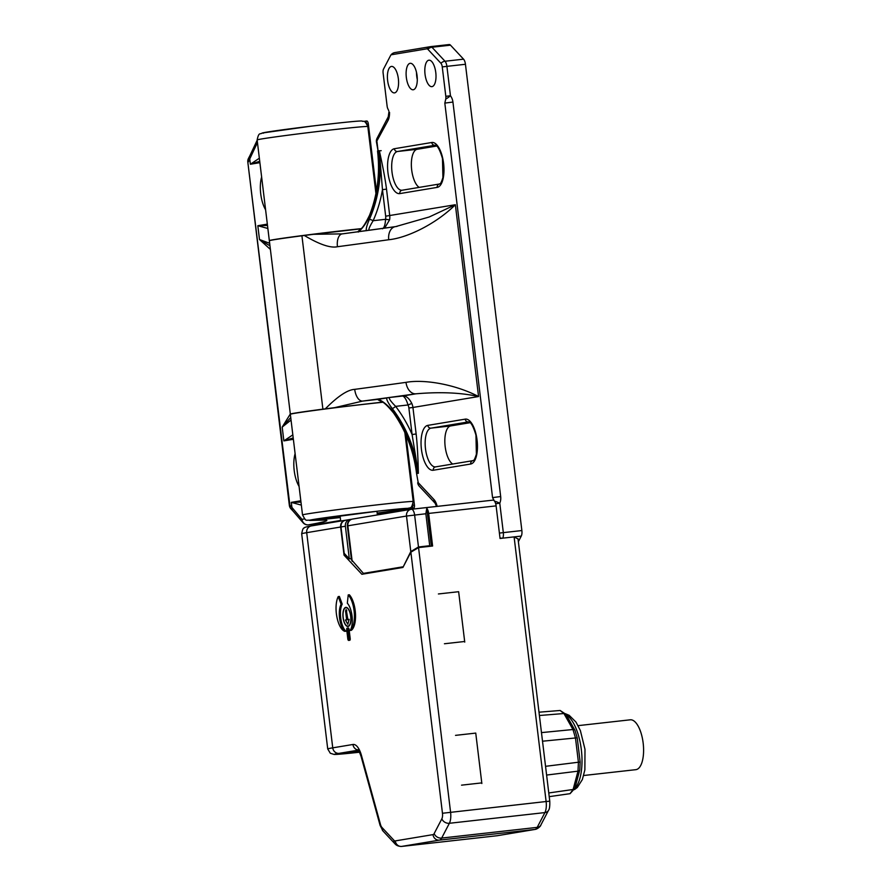 <?xml version="1.0" encoding="UTF-8"?>
<svg xmlns="http://www.w3.org/2000/svg" width="891" height="891" viewBox="0 0 891 891"><rect width="100%" height="100%" fill="white"/><g stroke="black" fill="none" stroke-linecap="round" stroke-linejoin="round"><path stroke-width="1.34" d="M345.385 520.255A6.192 5.658 80.5 0 0 340.64 527.015L344.049 555.16L345.741 554.97M351.533 519.308L350.252 519.453A6.192 5.658 80.5 0 0 345.374 526.225L349.317 558.813L344.182 553.311L340.997 526.96C340.874 523.184 342.478 520.934 345.831 520.188M349.985 519.486L345.608 520.221M401.273 846.45A12.385 5.056 -96.4 0 0 401.529 846.439A12.385 5.056 -96.4 0 0 401.641 846.417L439.374 840.135A12.385 5.056 -96.4 0 0 441.669 838.075L449.376 823.284A12.385 5.056 -96.4 0 0 450.579 812.213L418.558 547.586L410.874 552.186L402.921 567.444L361.88 574.283L344.049 555.16M418.558 547.586L432.603 546.016L428.66 513.428A6.192 2.528 -96.4 0 0 426.767 508.315L431.355 546.15M430.32 546.272L429.718 545.715L418.48 546.974L410.796 551.562L403.267 566.787M402.843 566.832L363.428 573.392L374.922 572.111M363.428 573.392L351.433 559.682M411.486 509.262L492.868 500.152A6.192 2.528 83.6 0 1 492.923 500.141A6.192 2.528 83.6 0 1 494.271 500.831A6.192 2.528 83.6 0 1 496.109 505.876L500.051 538.465L514.096 536.883L518.05 539.01M426.767 508.315L425.853 513.751L429.718 545.715M349.317 558.813L351.299 558.59M418.358 473.288C418.013 456.983 417.278 443.885 416.142 433.995L412.088 434.518L418.358 473.288L417.111 473.5A123.871 113.079 80.5 0 0 394.078 412.945C389.222 406.496 384.032 401.941 378.519 399.279L377.962 399.38A60.699 1.214 173.1 0 0 362.604 401.095L334.57 407.666L325.304 408.846C337.823 396.228 347.635 389.723 354.707 389.356A12.385 6.426 82.4 0 0 362.604 401.095A322.074 6.426 -6.9 0 0 415.941 393.811L402.699 396.016C404.67 396.773 406.452 399.758 408.022 404.971L395.637 406.363A3.096 0.635 142.6 0 1 392.229 408.501A123.871 113.079 -99.5 0 1 418.358 473.288M397.052 226.392L395.47 226.626A12.385 8.498 82 0 1 395.704 226.592L429.184 217.003L455.357 204.73L385.669 216.19L382.462 189.66A126.968 115.908 -99.5 0 1 373.162 220.701A3.096 0.735 -156.2 0 0 369.353 219.498A123.871 113.079 -99.5 0 0 379.31 150.668C382.852 166.45 385.257 179.269 386.516 189.137L382.462 189.66L379.31 150.668L378.062 150.88L376.96 141.736A6.192 4.834 -152.5 0 1 377.082 138.239L388.242 116.832A6.192 4.834 27.5 0 0 388.108 120.318L376.425 141.847A6.192 6.192 0 0 1 377.082 138.239M390.737 55.264A4.422 1.804 83.6 0 1 391.439 54.741A6.192 5.658 -99.5 0 1 394.88 52.58A6.192 6.192 0 0 0 390.737 55.264A4.422 1.804 83.6 0 0 390.614 55.476L383.542 69.052A4.422 1.804 83.6 0 0 383.108 73.006L387.117 106.096A4.422 1.804 83.6 0 0 387.808 108.702L388.398 109.927M391.439 54.741L426.889 48.827A4.422 1.804 83.6 0 1 427.847 49.272A6.192 4.956 -43 0 1 431.957 47.245A6.192 2.528 -96.4 0 0 430.665 46.622A6.192 2.528 -96.4 0 0 430.609 46.633A6.192 5.658 80.5 0 0 426.889 48.827M440.9 63.261A4.422 1.804 83.6 0 1 442.259 66.914L446.903 66.357A6.192 2.528 -96.4 0 0 445.01 61.245A6.192 4.956 137 0 0 440.9 63.261L427.847 49.272M442.259 66.914L445.812 96.317A4.422 1.804 83.6 0 1 445.767 99.046L444.821 103.1L492.556 497.601L494.271 500.831M435.777 72.527A13.32 5.435 83.6 0 1 431.89 86.65A13.32 5.435 83.6 0 1 425.04 74.309A13.32 5.435 83.6 0 1 428.927 60.187A13.32 5.435 83.6 0 1 435.777 72.527M398.355 78.764A13.32 5.435 83.6 0 1 394.468 92.887A13.32 5.435 83.6 0 1 387.63 80.546A13.32 5.435 83.6 0 1 391.505 66.424A13.32 5.435 83.6 0 1 398.355 78.764M410.105 63.317A13.32 5.435 83.6 0 1 410.216 63.306A13.32 5.435 83.6 0 1 417.077 75.791A13.32 5.435 83.6 0 1 413.301 89.757A13.32 5.435 83.6 0 1 413.179 89.768A13.32 5.435 83.6 0 1 406.318 77.283A13.32 5.435 83.6 0 1 410.105 63.317M350.174 630.46L351.299 630.338A19.201 7.83 -96.4 0 0 355.476 613.699A19.201 7.83 -96.4 0 0 349.35 594.776L348.225 594.91L347.323 603.207A15.481 6.315 -96.4 0 1 352.112 616.605A15.481 6.315 -96.4 0 1 350.174 630.46A19.201 7.83 -96.4 0 0 354.351 613.821A19.201 7.83 -96.4 0 0 348.225 594.91M339.371 596.447L342.2 604.12A15.481 6.315 -96.4 0 0 340.774 618.554A15.481 6.315 -96.4 0 0 345.931 631.229L344.806 631.351A15.481 6.315 -96.4 0 1 339.649 618.677A15.481 6.315 -96.4 0 1 341.086 604.243L338.246 596.569L339.371 596.447M347.167 628.099L348.292 627.977A1.548 0.635 83.6 0 1 349.083 629.402L350.196 638.624A1.548 0.635 83.6 0 1 349.751 640.273L348.626 640.395A1.548 0.635 -96.4 0 0 349.072 638.758L347.958 629.536A1.548 0.635 -96.4 0 0 347.167 628.099A1.548 0.635 -96.4 0 0 346.71 629.737L347.824 638.958A1.548 0.635 -96.4 0 0 348.626 640.395M343.068 617.552A9.601 3.92 83.6 0 1 345.864 607.372A9.601 3.92 83.6 0 1 350.798 616.26A9.601 3.92 83.6 0 1 348.002 626.451A9.601 3.92 83.6 0 1 343.068 617.552M359.385 751.881A39.026 0.78 -6.9 0 1 348.147 752.683A39.026 0.78 -6.9 0 1 351.477 751.971A39.026 0.78 -6.9 0 1 358.795 750.868M481.853 783.512L475.749 733.093L455.524 735.365M481.218 782.955L461.549 785.16M464.746 642.11L458.642 591.702L438.405 593.963M464.1 641.553L444.431 643.759M541.472 732.614L572.969 729.517L575.475 737.971L542.519 741.212M539.4 715.506L563.925 713.524L560.138 710.483L565.93 714.326L574.962 730.319A3.096 2.038 150.5 0 0 572.969 729.517L563.925 713.524A3.096 2.038 -29.5 0 1 565.93 714.326M548.778 792.957L573.125 789.482L570.028 793.669A3.096 2.829 80.5 0 0 570.084 793.658L549.224 796.643M545.559 766.316L578.415 762.228L578.003 771.16A3.096 1.96 14.9 0 0 579.774 769.947L574.884 788.257A3.096 1.96 -165.1 0 1 573.125 789.482L578.003 771.16L546.617 775.059M635.628 769.679A25.082 10.235 -96.4 0 0 635.851 769.668A25.082 10.235 -96.4 0 0 636.074 769.635A25.082 10.235 -96.4 0 0 643.191 743.328A25.082 10.235 -96.4 0 0 630.271 719.805A25.082 10.235 -96.4 0 0 630.048 719.839M342.2 604.12L341.086 604.243M338.246 596.569A19.201 7.83 -96.4 0 0 336.843 616.739A19.201 7.83 -96.4 0 0 344.806 631.351M350.764 620.682A9.289 3.787 -96.4 0 0 345.897 607.673A9.289 3.787 -96.4 0 0 343.102 613.131A9.289 3.787 -96.4 0 0 347.969 626.139A9.289 3.787 -96.4 0 0 350.764 620.682M346.176 609.511L347.891 619.568L349.138 619.368L347.824 624.29L345.396 619.991L346.644 619.78L345.563 610.87L346.187 609.511M345.396 619.991L349.083 619.568M346.644 619.78L349.105 619.501M347.891 619.568L349.116 619.434M445.767 99.046A6.192 1.225 -36.3 0 0 450.456 95.76L445.812 96.317M394.88 52.58L430.342 46.677A6.192 6.192 0 0 1 430.665 46.622L449.209 44.55A6.192 2.528 83.6 0 1 450.501 45.174L463.554 59.162A6.192 2.528 83.6 0 1 465.447 64.275L521.87 530.546A6.192 2.528 83.6 0 1 521.268 536.081L518.373 541.661M430.721 46.622L449.153 44.561A6.192 2.528 83.6 0 1 449.209 44.55M470.192 422.679L450.679 425.931A19.513 7.952 -96.4 0 0 444.887 443.384A19.513 7.952 -96.4 0 0 452.684 464.033M436.713 146.035L417.2 149.287A19.513 7.952 -96.4 0 0 411.408 166.74A19.513 7.952 -96.4 0 0 419.204 187.388M357.748 231.838C361.033 228.207 362.047 230.424 369.565 215.221A6.192 1.381 21.4 0 1 370.11 214.909A123.871 113.079 80.5 0 0 378.062 150.88L376.425 141.847M369.353 219.498C366.925 225.055 365.911 228.798 366.324 230.724M358.282 232.061C362.982 228.007 366.925 222.282 370.11 214.909M369.743 230.223C367.961 230.502 369.108 227.328 373.162 220.701L385.558 219.309L389.579 219.832L384.645 228.129M361.055 228.809L313.599 234.3L342.367 233.876A12.385 6.426 82.4 0 0 342.211 233.888L395.47 226.626A12.385 8.498 82 0 0 388.732 239.735C406.942 237.997 435.855 224.075 455.357 204.73L478.567 396.54C455.256 384.333 424.016 379.043 405.995 382.362A12.385 8.498 82 0 0 415.941 393.811C440.098 391.728 460.97 392.63 478.567 396.54L412.934 407.465A12.385 11.305 80.5 0 0 411.798 403.445C409.125 398.199 406.084 395.727 402.699 396.016L389.98 397.442C388.209 397.754 390.091 400.727 395.637 406.363A126.968 115.908 -99.5 0 1 412.088 434.518L408.88 407.989A9.289 8.476 80.5 0 0 408.022 404.971L411.798 403.445M325.293 408.846A309.689 6.181 -6.9 0 1 322.898 409.158A55.743 1.114 173.1 0 0 290.332 414.126A55.743 1.114 173.1 0 0 290.466 414.181M322.898 409.158L301.926 235.792A309.689 6.181 173.1 0 0 304.321 235.48C319.457 244.49 330.505 248.244 337.444 246.729A309.689 6.181 173.1 0 0 388.732 239.735M378.519 399.279L389.98 397.442M386.56 397.943C386.638 400.081 388.521 403.601 392.229 408.501M417.69 482.766A6.192 6.192 0 0 0 419.305 486.241A6.192 4.956 -43 0 1 418.213 482.655L416.576 473.611C413.769 451.258 406.073 430.999 393.477 412.834C382.295 399.58 382.172 402.498 378.218 399.836L377.962 399.38M393.477 412.834A6.192 1.169 -35 0 0 394.078 412.945M337.444 246.729A12.385 6.426 82.4 0 1 342.211 233.888L342.155 233.899M301.926 235.792A55.743 1.114 173.1 0 0 269.349 240.759L290.332 414.126M382.529 402.119L334.57 407.666M313.599 234.3L304.321 235.48M385.669 216.19A9.289 8.476 80.5 0 1 385.558 219.309C385.246 224.721 384.221 227.884 382.462 228.798M499.974 537.886A6.192 4.834 27.5 0 0 502.724 538.164L502.724 538.164A6.192 2.528 -96.4 0 0 503.326 532.629L499.394 533.096M495.674 503.716L499.773 503.226A6.192 1.437 -157.3 0 0 494.572 501.21M416.498 72.394A13.32 5.435 -96.4 0 0 417.3 79.511M405.962 434.997L414.438 505.03A3.096 1.259 -96.4 0 1 413.569 508.315L377.327 514.352M340.629 520.455L326.162 522.872A6.192 2.528 -96.4 0 1 326.106 522.872A6.192 2.528 -96.4 0 1 326.05 522.883M413.569 508.315L405.338 509.051A49.551 0.991 173.1 0 0 378.575 511.066A49.551 0.991 173.1 0 0 377.461 511.2A49.551 0.991 173.1 0 0 340.808 515.622A49.551 0.991 173.1 0 0 311.783 520.366A49.551 0.991 173.1 0 0 338.658 517.716A49.551 0.991 173.1 0 0 339.761 517.593A49.551 0.991 173.1 0 0 340.273 517.537M366.947 124.027L368.317 123.871L376.425 190.919M368.317 123.871A3.096 1.259 -96.4 0 0 366.724 121.009A3.096 1.259 -96.4 0 0 366.691 121.009L365.02 121.198A3.096 1.259 83.6 0 1 366.491 123.392M412.8 504.618L412.477 505.297M411.854 508.505A3.096 1.259 -96.4 0 0 412.733 505.219L414.438 505.03M405.917 508.961L405.683 509.006C411.263 506.779 411.13 509.953 413.212 501.555A55.743 1.114 -6.9 0 0 380.323 504.506A55.743 1.114 -6.9 0 0 337.834 509.63A55.743 1.114 -6.9 0 0 302.528 514.942C306.86 522.649 304.956 519.386 311.405 520.4A6.192 5.903 -93.3 0 0 311.783 520.366A315.882 6.304 173.1 0 1 308.52 524.844L326.162 522.872M304.611 518.885A309.689 6.181 173.1 0 1 301.982 519.353A6.192 5.112 141.7 0 0 302.907 522.527L293.005 511.022A6.192 4.956 -43 0 1 291.914 507.425L301.982 519.353A6.192 5.825 79.9 0 0 308.52 524.844A6.192 2.528 -96.4 0 1 308.464 524.855L326.106 522.872M308.386 524.855A6.192 2.528 -96.4 0 0 308.464 524.855A6.192 6.192 0 0 1 302.907 522.527M301.336 505.119L291.301 502.357L291.914 507.425L289.887 505.253L247.809 162.051A6.192 6.192 0 0 1 248.466 158.442A6.192 4.834 27.5 0 0 248.333 161.928L256.597 144.353L256.686 141.29A6.192 6.192 0 0 1 257.198 140.321M257.655 144.164A309.689 6.181 -6.9 0 1 256.597 144.353A6.192 5.825 -100.1 0 1 257.232 140.678M269.472 240.67A55.743 1.114 -6.9 0 1 269.327 240.603A55.743 1.114 -6.9 0 1 347.122 230.168A55.743 1.114 -6.9 0 1 361.2 228.653M269.65 243.288L259.493 239.523L269.962 245.827M270.396 249.424L259.493 239.523L257.822 225.713L267.333 224.131M290.31 414.003L282.191 427.079L291.045 420.04M292.838 434.853L283.861 440.889L282.191 427.079L290.744 417.545M382.74 402.264A55.743 1.114 173.1 0 0 368.139 403.846A55.743 1.114 173.1 0 0 290.343 414.282L302.528 514.942M267.857 228.475L257.822 225.713L267.5 225.468M259.359 158.208L250.382 164.245L259.726 161.293M300.98 502.112L291.301 502.357L300.813 500.775M293.373 439.296L283.861 440.889L293.206 437.938M428.66 513.428L496.109 505.876M418.48 546.974L414.616 515.009A6.192 2.528 -96.4 0 0 411.43 509.262A6.192 2.528 -96.4 0 0 411.375 509.273A6.192 5.658 80.5 0 0 406.496 516.045L425.853 513.751M352.168 561.33L347.869 525.813L406.496 516.045L410.796 551.562M347.345 525.924L347.869 525.813A6.192 5.658 -99.5 0 1 352.48 519.074A6.192 6.192 0 0 0 347.345 525.924L351.466 559.994M340.997 526.96L345.374 526.225M416.576 473.611L418.213 482.655L434.006 499.573A12.385 5.056 83.6 0 1 437.169 506.378M416.142 433.995L412.934 407.465L408.88 407.989M389.579 219.832A12.385 11.305 80.5 0 0 389.723 215.667L386.516 189.137M389.534 112.299A12.385 5.056 83.6 0 1 388.108 120.318M465.247 419.138A22.609 9.222 83.6 0 1 477.064 440.065A22.609 9.222 83.6 0 1 470.682 464.022L433.26 470.248A22.609 9.222 83.6 0 1 421.432 449.331A22.609 9.222 83.6 0 1 427.825 425.375L465.247 419.138A3.096 2.829 80.5 0 0 468.432 421.9A19.513 7.952 83.6 0 1 468.599 421.877C468.02 422.289 471.15 418.982 475.95 435.12L476.395 454.187C473.711 462.707 473.277 459.801 472.976 460.647A3.096 2.829 80.5 0 0 470.682 464.022M431.767 142.493A22.609 9.222 83.6 0 1 443.595 163.421A22.609 9.222 83.6 0 1 437.203 187.377L399.781 193.603A22.609 9.222 83.6 0 1 387.964 172.687A22.609 9.222 83.6 0 1 394.345 148.73L431.767 142.493A3.096 2.829 80.5 0 0 434.953 145.255A19.513 7.952 83.6 0 1 435.12 145.233C434.541 145.645 437.681 142.337 442.471 158.475L442.927 177.532C440.232 186.063 439.798 183.156 439.497 184.003A3.096 2.829 80.5 0 0 437.203 187.377M357.859 749.699C358.427 751.458 357.302 746.268 361.1 756.448A6.192 2.049 -15.4 0 1 361.456 755.434A18.577 7.574 83.6 0 0 352.959 744.475L332.744 747.839L306.704 532.673A58.839 1.169 173.1 0 0 301.681 533.765C302.472 529.688 303.263 527.795 304.054 528.096C303.931 527.505 306.348 526.781 311.315 525.935L345.24 520.277M340.64 527.015L306.704 532.673A6.192 5.658 -99.5 0 1 311.315 525.935M410.874 552.186L442.459 813.26A6.192 2.528 -96.4 0 1 441.858 818.796A6.192 4.834 27.5 0 0 449.376 823.284L544.913 812.581L537.206 827.371L441.669 838.075A6.192 4.834 -152.5 0 1 434.151 833.586L441.858 818.796M361.456 755.434L380.457 824.398A6.192 2.528 -96.4 0 0 381.938 827.438L393.933 840.291A6.192 2.528 -96.4 0 0 395.281 840.904L433.004 834.622A6.192 2.528 -96.4 0 0 434.151 833.586M339.115 753.352A6.192 5.658 -99.5 0 1 332.744 747.839A58.839 1.169 173.1 0 0 327.721 748.93L330.305 753.251L334.17 754.454L359.552 752.216A52.647 1.047 173.1 0 1 339.115 753.352L358.293 750.166M352.959 744.475A6.192 5.658 80.5 0 0 358.149 749.988M380.457 824.398A6.192 2.049 164.6 0 0 380.101 825.411L383.03 831.036A6.192 4.956 -43 0 1 381.938 827.438M393.933 840.291A6.192 4.956 137 0 0 395.025 843.888C396.462 845.537 398.633 846.383 401.54 846.439L497.078 835.736A12.385 5.056 83.6 0 1 496.966 835.747M433.004 834.622A6.192 5.658 80.5 0 0 439.374 840.135L534.912 829.443A6.192 5.658 80.5 0 0 535.19 829.398C537.563 829.131 541.082 825.834 540.804 825.122A6.192 4.834 -152.5 0 1 537.206 827.371A12.385 5.056 83.6 0 1 534.912 829.443L497.189 835.725L401.641 846.417A6.192 5.658 -99.5 0 1 395.281 840.904M514.096 536.883L546.116 801.521L442.459 813.26M546.116 801.521A12.385 5.056 83.6 0 1 544.913 812.581A6.192 4.834 27.5 0 0 548.511 810.32C549.502 809.329 549.925 806.288 549.769 801.187L546.116 801.521M497.735 835.635A6.192 5.658 -99.5 0 1 497.456 835.68L535.19 829.398M575.475 737.971L577.223 737.815L580.164 762.072L578.415 762.228L575.475 737.971M566.153 714.727A39.026 15.915 83.6 0 1 581.333 749.665A39.026 15.915 83.6 0 1 574.851 788.39M347.958 629.536L349.083 629.402M350.196 638.624L349.072 638.758M345.563 610.87L346.822 610.725M492.556 497.601L500.675 496.554A12.385 11.305 -99.5 0 1 499.773 503.226L503.326 532.629L521.87 530.546M500.675 496.554L452.929 102.053L444.821 103.1M465.447 64.275L446.903 66.357L450.456 95.76A12.385 11.305 -99.5 0 1 452.929 102.053M463.554 59.162L445.01 61.245L431.957 47.245L450.501 45.174M378.074 150.98L381.192 150.668M405.995 382.362A309.689 6.181 -6.9 0 1 354.707 389.356M342.367 233.876A322.074 6.426 173.1 0 0 395.248 226.659M434.006 499.573A6.192 4.956 137 0 0 435.098 503.17L419.305 486.241M502.724 538.164L521.268 536.081M472.843 460.669L435.699 466.862A3.096 2.829 -99.5 0 0 435.554 466.884A19.513 7.952 83.6 0 1 435.521 466.884A19.513 7.952 83.6 0 1 425.464 448.596A19.513 7.952 83.6 0 1 431.01 428.137L468.677 421.866M450.679 425.931L431.01 428.137A3.096 2.829 -99.5 0 1 427.825 425.375M433.26 470.248A3.096 2.829 -99.5 0 1 435.554 466.884L472.976 460.647M439.363 184.025L402.22 190.217A3.096 2.829 -99.5 0 0 402.086 190.24A19.513 7.952 83.6 0 1 402.041 190.24A19.513 7.952 83.6 0 1 391.995 171.952A19.513 7.952 83.6 0 1 397.531 151.492L435.198 145.222M417.2 149.287L397.531 151.492A3.096 2.829 -99.5 0 1 394.345 148.73M399.781 193.603A3.096 2.829 -99.5 0 1 402.086 190.24L439.497 184.003M377.171 513.071A49.551 0.991 173.1 0 0 405.338 509.051M365.02 121.198L366.691 121.009M292.593 134.608A55.743 1.114 173.1 0 0 257.143 139.943C258.913 131.489 260.15 134.786 262.154 133.015L311.482 126.132C339.126 122.824 360.844 120.519 362.192 121.076C363.227 122.29 364.196 118.726 367.827 126.544A55.743 1.114 173.1 0 0 334.938 129.507A55.743 1.114 173.1 0 0 292.593 134.608M263.58 133.127A49.551 0.991 -6.9 0 1 294.052 128.304A49.551 0.991 -6.9 0 1 331.697 123.771A49.551 0.991 -6.9 0 1 332.477 123.682M259.894 162.652L250.382 164.245L249.77 159.177A6.192 4.834 -152.5 0 1 249.892 155.691L256.686 141.29M295.11 453.642A22.609 9.222 -96.4 0 0 299.075 486.43M261.631 176.997A22.609 9.222 -96.4 0 0 265.596 209.786M290.978 508.85A6.192 6.192 0 0 1 289.352 505.364L289.887 505.253A6.192 4.956 137 0 0 290.978 508.85L293.005 511.022M492.923 500.141L411.43 509.262A6.192 6.192 0 0 0 411.096 509.307L352.48 519.074M301.681 533.765L327.721 748.93M361.1 756.448L380.101 825.411M383.03 831.036L395.025 843.888M540.804 825.122L548.511 810.32M549.769 801.187L518.005 538.654M340.05 515.722L340.696 521.035M376.949 511.256L377.394 514.92M574.962 730.319L577.223 737.815M539.01 712.199L560.138 710.483M574.884 788.257L570.084 793.658M580.164 762.072L579.774 769.947M565.64 713.836L569.171 715.328L575.998 722.1L580.364 730.542L584.986 749.342L584.875 769.857L582.369 779.536L577.279 787.521L574.439 789.615M630.271 719.805L578.114 725.642M635.851 769.668L583.705 775.504M345.897 607.673L346.877 607.562M347.969 626.139L348.949 626.028M388.766 110.774L388.431 109.994M388.955 111.787L388.242 116.832M369.565 215.221C377.483 194.784 380.145 173.377 377.539 150.991M435.098 503.17L436.568 506.444M406.775 508.371L378.541 511.078L310.402 520.032M311.405 520.4L324.335 520.099M257.143 139.943L269.327 240.603M367.827 126.544L375.935 193.525M404.859 432.569L413.212 501.555M289.352 505.364L247.809 162.051M248.466 158.442L249.892 155.691"/></g></svg>
